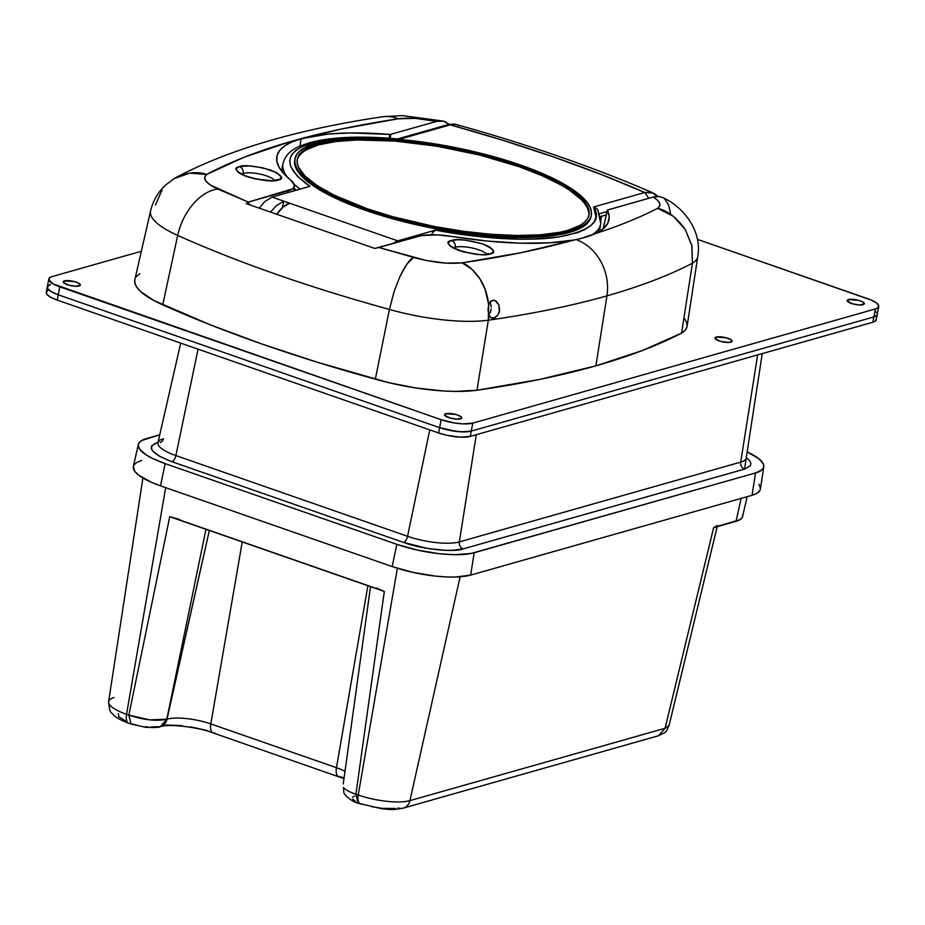 <?xml version="1.0" encoding="UTF-8"?>
<svg xmlns="http://www.w3.org/2000/svg" width="925" height="925" viewBox="0 0 925 925"><rect width="100%" height="100%" fill="white"/><g stroke="black" fill="none" stroke-linecap="round" stroke-linejoin="round"><path stroke-width="1.39" d="M758.847 484.353L760.385 487.741M760.396 488.978L759.737 490.77L756.916 493.326L752.037 495.303L470.663 575.096L455.562 577.038L445.908 576.923L435.34 576.102L413.082 572.425L392.188 566.574L160.511 485.856L151.584 482.387L138.484 475.011L134.807 471.392L133.35 466.304M133.928 464.974L136.75 462.419L141.629 460.442M165.147 463.622A57.211 15.575 -169.2 0 1 138.357 444.416A57.211 15.575 -169.2 0 1 146.532 438.566L159.748 434.808L141.722 440.508L138.947 443.029L138.299 446.012L139.814 449.353L145.988 454.753L152.475 458.407L165.147 463.622L160.511 485.856L165.147 463.622L396.825 544.339L392.188 566.574A58.032 15.794 10.8 0 0 470.663 575.096L752.037 495.303A58.032 15.794 10.8 0 0 760.385 489.059L763.796 466.778A57.211 15.575 -169.2 0 1 755.575 472.941L752.037 495.303L755.575 472.941L474.201 552.734L470.663 575.096L474.201 552.734A57.211 15.575 -169.2 0 1 396.825 544.339L165.147 463.622M138.357 444.416L133.339 466.385A58.032 15.794 10.8 0 0 160.511 485.856L392.188 566.574L396.825 544.339L417.429 550.109L439.375 553.728L454.684 554.688L471.091 553.462L755.575 472.941L762.038 469.796L763.749 467.033L763.31 463.853L758.673 458.58L747.146 451.92A57.211 15.575 -169.2 0 1 763.796 466.778M157.874 443.387L157.944 442.717A38.295 10.429 10.8 0 0 175.877 455.562L198.066 349.164L175.877 455.562A5.804 2.659 109.2 0 1 171.888 461.702A5.804 2.659 109.2 0 0 175.877 455.562L407.555 536.292A5.804 2.659 -70.8 0 1 403.566 542.432L171.888 461.702C151.018 453.528 146.231 447.087 157.539 442.393A5.804 4.902 74.2 0 0 157.99 442.532A5.804 4.902 74.2 0 1 157.539 442.393L151.804 445.665L151.18 448.012L152.359 450.706L159.852 456.511L171.888 461.702L403.566 542.432L427.5 548.433L444.775 550.306L452.267 550.352L463.194 548.895L744.567 469.102L750.302 465.83L750.927 463.483L749.747 460.789L746.29 457.528L744.567 469.102L463.194 548.895A5.804 4.902 74.2 0 1 459.343 541.9A38.295 10.429 -169.2 0 1 407.555 536.292A5.804 2.659 -70.8 0 1 403.566 542.432C420.852 549.092 453.643 552.653 463.194 548.895A5.804 4.902 74.2 0 1 459.343 541.9L740.705 462.107A5.804 4.902 -105.8 0 0 744.567 469.102A5.804 4.902 -105.8 0 1 740.705 462.107A38.295 10.429 10.8 0 0 746.221 457.991L762.235 353.604M746.232 457.863A38.295 10.429 -169.2 0 1 740.705 462.107L459.343 541.9L476.283 434.692L459.343 541.9A38.295 10.429 10.8 0 1 407.555 536.292L429.755 429.894L407.555 536.292L175.877 455.562A38.295 10.429 -169.2 0 1 157.921 442.855A38.295 10.429 -169.2 0 1 163.413 438.797A5.804 4.902 74.2 0 1 160.222 442.485M163.413 438.797A5.804 4.902 74.2 0 1 160.164 442.497M757.656 354.899L740.705 462.107L757.656 354.899M742.602 515.387L742.093 517.769L739.873 519.781L715.985 526.73M717.349 525.493L713.626 527.689L736.034 521.33L741.179 498.378L736.034 521.33A45.683 12.441 10.8 0 0 742.555 516.659L747.122 496.69M343.73 777.879L340.435 776.665A11.701 5.377 -70.8 0 1 338.689 776.653A11.701 5.377 -70.8 0 1 336.457 767.692L367.896 585.722L336.457 767.692A32.375 8.811 10.8 0 1 344.678 771.173A32.375 8.811 10.8 0 0 336.457 767.692L210.808 723.917A32.375 8.811 10.8 0 0 167.02 719.164L209.327 530.476L166.812 719.222L205.963 529.297L166.812 719.222L160.268 726.668L150.902 727.027M379.99 589.768L174.617 518.208M179.855 519.515L169.749 516.682L128.852 715.106L126.54 714.308L165.691 487.66L126.54 714.308L128.852 715.106L169.749 516.682L384.314 591.445L355.917 794.228L358.229 795.026L397.38 568.285L358.229 795.026A38.237 10.406 10.8 0 0 409.937 800.634L665.075 728.287L669.041 725.57L717.187 526.672M713.626 527.689L665.075 728.287L713.626 527.689M460.118 576.795L409.937 800.634L460.118 576.795M362.195 803.998A11.701 5.377 -70.8 0 1 360.449 803.987A11.701 5.377 -70.8 0 1 358.229 795.026L355.917 794.228L358.148 803.178L355.917 794.228L384.314 591.445L376.394 587.988M669.029 725.547C665.711 732.322 667.977 731.108 658.542 735.722L665.075 728.287L409.937 800.634A11.701 9.898 74.2 0 1 403.392 808.092C388.361 810.716 389.321 809.017 382.222 808.866L358.148 803.189C350.644 801.327 343.58 793.997 343.88 792.563L343.464 787.383C345.118 789.649 349.268 791.939 355.917 794.228M338.619 776.63A11.701 5.377 109.2 0 1 336.457 767.692L210.808 723.917L242.234 541.934L210.808 723.917A11.701 5.377 109.2 0 0 213.039 732.878L343.637 778.538M214.773 732.889A11.701 5.377 -70.8 0 1 212.958 732.843A11.701 5.377 -70.8 0 1 210.808 723.917A32.375 8.811 10.8 0 0 167.02 719.164A11.701 9.898 74.2 0 1 160.58 726.587A11.701 9.898 74.2 0 1 160.094 726.715A11.701 9.898 -105.8 0 0 160.476 726.622A11.701 9.898 -105.8 0 0 167.02 719.164L166.812 719.222C156.614 721.431 143.965 720.055 128.852 715.106L149.688 719.87L166.812 719.222L160.314 726.657C159.597 727.489 154.752 727.709 145.78 727.327L131.096 724.067L128.852 715.106L131.084 724.055L128.772 723.269C119.718 719.893 114.052 716.459 111.775 712.967C110.283 712.736 109.231 708.966 108.607 701.67A38.237 10.406 10.8 0 0 126.54 714.308A11.701 5.377 109.2 0 0 128.772 723.269M658.531 735.733L403.392 808.092A11.701 9.898 74.2 0 1 398.085 807.895M403.485 808.057A11.701 9.898 -105.8 0 0 409.937 800.634A38.237 10.406 -169.2 0 1 358.229 795.026A11.701 5.377 109.2 0 0 360.38 803.964M370.509 586.635L343.256 783.938M128.691 723.234A11.701 5.377 -70.8 0 1 126.54 714.308A38.237 10.406 -169.2 0 1 108.583 701.809A38.237 10.406 -169.2 0 1 114.099 697.566M126.69 721.801L118.758 716.655L118.423 713.626M395.241 808.462L381.933 808.357L371.341 806.588M355.42 801.27L352.633 799.107M352.425 797.234L354.553 796.02M207.674 730.646L190.851 726.888M182.005 725.663L166.107 724.969M148.127 727.004L144.994 726.772M138.472 725.674L132.818 724.078M488.701 304.707L491.406 300.602L495.083 300.556L498.899 304.961L499.65 310.106L497.951 315.067L494.667 318.003L490.77 317.668L488.886 314.939L488.308 320.2A1177.062 320.489 10.8 0 0 606.95 295.85A46.805 39.578 -105.8 0 0 576.171 239.598L573.916 240.026C540.894 249.264 503.628 256.873 462.095 262.839L472.155 269.464L479.936 278.853C484.665 286.299 487.591 294.913 488.701 304.707L490.285 301.573L493.892 300.163L496.228 301.261L498.899 304.961L499.35 311.875L497.951 315.067L493.488 318.35L490.273 317.229L493.488 318.35L490.77 317.668L488.886 314.939L488.007 309.979L488.701 304.707L485.07 289.213L479.936 278.853C473.843 270.216 467.9 264.874 462.095 262.839L446.07 263.139L426.09 260.457L378.903 247.518L418.667 236.245A43.001 11.713 -169.2 0 1 452.337 236.511L487.163 241.032L519.989 243.171L549.346 242.824L573.916 240.026A169.055 46.03 -169.2 0 1 452.337 236.511L437.548 234.904L421.58 235.586L374.741 248.42L246.177 203.604L249.102 202.471L246.177 203.604L374.741 248.42L378.903 247.518L413.567 257.404C409.995 258.977 405.485 265.278 400.039 276.309L394.119 291.537L389.413 309.424A91.055 24.79 10.8 0 0 488.308 320.2L488.701 304.707M453.805 247.877A17.367 4.729 -169.2 0 1 455.285 247.276L455.077 248.582L455.285 247.276A5.619 4.752 -105.8 0 0 451.55 240.512C444.879 241.702 447.365 245.067 459.031 250.571C475.265 254.78 485.625 255.901 490.1 253.936A5.619 4.752 -105.8 0 0 487.51 253.855A5.619 4.752 74.2 0 1 490.1 253.936C496.783 252.745 494.285 249.38 482.63 243.876C466.397 239.667 456.037 238.546 451.55 240.512A5.619 4.752 74.2 0 1 455.285 247.276A17.367 4.729 -169.2 0 1 470.316 247.623A17.367 4.729 -169.2 0 1 484.873 252.71M241.76 173.992A17.367 4.729 -169.2 0 1 243.24 173.391L243.032 174.698L243.24 173.391A5.619 4.752 -105.8 0 0 239.506 166.627C232.834 167.83 235.32 171.183 246.975 176.687C263.209 180.895 273.569 182.017 278.055 180.063A5.619 4.752 -105.8 0 0 275.465 179.982A5.619 4.752 74.2 0 1 278.055 180.063C284.727 178.86 282.241 175.507 270.574 169.992C254.34 165.783 243.992 164.662 239.506 166.627A5.619 4.752 74.2 0 1 243.24 173.391A17.367 4.729 -169.2 0 1 258.26 173.738A17.367 4.729 -169.2 0 1 272.829 178.826M662.45 197.522L659.571 196.551L653.27 197.013L607.424 210.067L603.169 228.845L607.413 210.241A169.055 46.03 -169.2 0 1 608.893 220.254A169.055 46.03 -169.2 0 1 595.908 233.412L587.051 236.869L576.171 239.598A46.805 39.578 74.2 0 1 606.95 295.85A1177.062 320.489 10.8 0 0 692.432 263.22L681.575 333.127L692.432 263.22A1177.062 320.489 -169.2 0 1 606.95 295.85L595.885 365.837A1179.629 321.183 10.8 0 0 681.575 333.127A93.622 25.495 10.8 0 0 687.09 326.294L697.774 256.583A91.055 24.79 -169.2 0 1 692.432 263.22L691.935 245.934L685.275 229.469L673.273 216.253L657.582 208.333C639.742 217.537 619.183 225.897 595.908 233.412L603.389 228.66L607.852 223.145L609.205 216.959L607.656 209.952L653.27 197.013L657.478 200.193L659.71 203.292L659.71 206.067L657.582 208.333C639.742 217.537 619.183 225.897 595.908 233.412L580.183 238.731M490.342 303.388L490.921 305.146L490.342 303.388M491.233 306.973L490.921 305.146L491.233 306.973M490.435 312.234L491.267 308.811L490.435 312.234L488.608 314.731L490.435 312.234M493.892 300.163L495.083 300.556M301.111 138.715L299.943 146.104L301.111 138.715L291.699 142.034L284.472 146.023L279.558 150.625L277.014 155.77L276.887 161.389L279.165 167.402L283.825 173.703L290.797 180.225A169.055 46.03 -169.2 0 1 276.795 156.903A169.055 46.03 -169.2 0 1 301.111 138.715A169.055 46.03 -169.2 0 1 389.83 134.426L389.147 138.23L389.83 134.426L350.945 132.946L328.34 134.032L301.111 138.715M455.285 247.276A17.367 4.729 -169.2 0 1 472.432 248.05A17.367 4.729 -169.2 0 1 486.411 254.097M243.24 173.391A17.367 4.729 -169.2 0 1 260.387 174.166A17.367 4.729 -169.2 0 1 274.367 180.213M174.108 178.594L189.729 173.16L206.749 174.42C201.904 178.386 205.593 183.254 217.826 189.035A46.805 29.588 114.1 0 0 177.692 235.412A46.805 29.588 -65.9 0 1 217.826 189.035L248.305 202.089L288.172 190.781A43.001 11.713 -169.2 0 0 294.358 186.156A43.001 11.713 -169.2 0 0 290.797 180.225L294.335 185.012L293.653 187.752L292.404 188.92L248.143 202.136L249.102 202.471L248.756 204.46L249.102 202.471L210.461 185.093L205.812 181.034L204.598 177.346L206.749 174.42L244.373 157.134L289.143 141.999L340.597 129.176L398.178 118.793L415.533 118.4L436.612 121.383L390.362 134.437L436.612 121.383L443.468 121.106L449.122 124.389L445.422 121.765L441.202 120.793L436.612 121.383C421.337 118.284 408.526 117.429 398.178 118.793A46.805 35.636 -98.6 0 0 382.256 116.828A46.805 35.636 81.4 0 1 398.178 118.793C316.616 131.2 252.814 149.734 206.749 174.42C196.944 171.171 186.145 172.512 174.328 178.467L165.587 185.058C158.036 192.088 153.03 200.725 150.567 210.958L134.842 279.708A93.622 25.495 10.8 0 0 162.731 304.845A591.272 160.996 10.8 0 0 375.33 379.169A93.622 25.495 10.8 0 0 476.988 390.234A1179.629 321.183 10.8 0 0 595.885 365.837L606.95 295.85A1177.062 320.489 -169.2 0 1 488.308 320.2L476.988 390.234L488.308 320.2A91.055 24.79 -169.2 0 1 389.413 309.424L393.969 291.999L400.132 276.101L406.988 264.007L413.567 257.404C432.021 262.434 448.197 264.249 462.095 262.839L521.203 252.664L576.171 239.598M390.153 138.299L390.778 134.379L390.153 138.299M239.506 166.627L236.511 168.327L236.187 169.552L238.349 172.466L243.668 175.415L254.907 178.93L272.355 180.814L279.882 179.334L281.373 177.137L276.841 172.698L262.654 167.76L249.102 165.887L239.506 166.627M288.172 190.781L287.883 192.597L288.172 190.781M450.417 246.362L462.731 251.739L476.109 254.34L484.411 254.699L490.1 253.936L493.094 252.236L492.805 249.611L488.897 246.582L482.63 243.876L465.541 240.107L457.251 239.748L449.723 241.228L448.232 243.437L450.406 246.351M491.718 318.188L490.77 317.668M150.532 211.097A91.055 24.79 10.8 0 0 177.692 235.412A588.716 160.291 10.8 0 0 389.413 309.424L375.33 379.169L389.413 309.424A588.716 160.291 -169.2 0 1 177.692 235.412L162.731 304.845L177.692 235.412A91.055 24.79 -169.2 0 1 150.567 210.958M155.4 205.049L162.129 189.81M670.509 213.155L668.555 204.807L664.798 199.153M697.774 256.583C702.699 228.44 680.048 204.714 662.439 197.511L659.571 196.551L653.27 197.013C660.369 201.604 661.814 205.373 657.582 208.333C667.526 210.611 676.707 217.583 685.124 229.238L691.75 245.102L692.432 263.22A91.055 24.79 10.8 0 0 697.797 256.445M684.858 319.044L686.87 323.068L686.986 326.814L685.217 330.19L681.575 333.127L642.216 350.587L595.885 365.837L539.923 379.377L476.988 390.234L455.586 391.414L443.156 390.951L416.238 388.026L388.616 382.638L317.171 362.195L261.914 343.996L210.241 324.814L153.989 300.556L141.062 291.895L137.154 287.687L135.038 283.674L134.796 279.951M136.403 276.575L139.837 273.627M445.804 413.729A8.753 2.382 -169.2 0 1 455.701 414.423A8.753 2.382 -169.2 0 1 461.748 417.938A8.753 2.382 -169.2 0 1 460.5 418.852A8.753 2.382 -169.2 0 1 450.602 418.158A8.753 2.382 -169.2 0 1 444.555 414.654A8.753 2.382 -169.2 0 1 445.804 413.729L445.376 415.972L445.804 413.729L444.647 414.412L444.775 415.383L450.174 418.042L456.753 419.129L461.656 418.169L460.974 416.655L456.129 414.539L445.804 413.729M64.438 280.853A8.753 2.382 -169.2 0 1 74.335 281.547A8.753 2.382 -169.2 0 1 80.382 285.062A8.753 2.382 -169.2 0 1 79.122 285.975A8.753 2.382 -169.2 0 1 69.236 285.282A8.753 2.382 -169.2 0 1 63.189 281.778A8.753 2.382 -169.2 0 1 64.438 280.853L64.01 283.096L64.438 280.853L63.282 281.535L63.409 282.507L68.808 285.166L75.388 286.253L80.29 285.293L78.752 283.212L74.763 281.662L64.438 280.853M848.41 299.561A8.753 2.382 -169.2 0 1 858.296 300.255A8.753 2.382 -169.2 0 1 864.343 303.758A8.753 2.382 -169.2 0 1 863.094 304.683A8.753 2.382 -169.2 0 1 853.197 303.99A8.753 2.382 -169.2 0 1 847.15 300.486A8.753 2.382 -169.2 0 1 848.41 299.561L847.982 301.793L848.41 299.561L847.242 300.243L847.381 301.215L852.769 303.874L859.36 304.961L864.251 304.001L862.713 301.92L858.724 300.371L848.41 299.561M716.193 337.058A8.753 2.382 -169.2 0 1 726.09 337.752A8.753 2.382 -169.2 0 1 732.138 341.256A8.753 2.382 -169.2 0 1 730.877 342.169A8.753 2.382 -169.2 0 1 720.991 341.475A8.753 2.382 -169.2 0 1 714.944 337.972A8.753 2.382 -169.2 0 1 716.193 337.058L715.765 339.29L716.193 337.058L715.037 337.741L715.164 338.712L720.563 341.36L728.599 342.47L732.045 341.487L731.351 339.972L726.518 337.868L716.193 337.058M876.218 319.183L874.819 321.438L872.853 322.235L873.859 316.928A23.402 6.371 10.8 0 0 877.224 314.465A23.402 6.371 -169.2 0 1 873.859 316.928L875.385 308.962L877.351 308.164L878.75 305.921L876.646 303.088L871.362 300.116L697.438 239.367L867.766 298.717A23.402 6.371 -169.2 0 1 878.738 306.51A23.402 6.371 -169.2 0 1 875.385 308.962L873.859 316.928L876.969 315.101L877.235 313.876L876.969 315.101L873.859 316.928L471.264 431.096L461.274 431.836L448.035 430.021L439.618 427.662L58.252 294.786L51.65 291.907L47.88 288.958L47.522 286.368L50.632 284.542A23.402 6.371 -169.2 0 0 47.279 286.993A23.402 6.371 10.8 0 0 58.252 294.786L439.618 427.662A23.402 6.371 10.8 0 0 471.264 431.096L873.859 316.928L471.264 431.096L472.791 423.13L470.258 436.403L460.268 437.143L447.029 435.328L438.6 432.969L57.234 300.093L50.632 297.226L46.874 294.266L46.25 292.89L47.649 290.647M875.131 311.054L876.611 312.511L875.131 311.054M875.385 308.962L472.791 423.13A23.402 6.371 -169.2 0 1 441.132 419.696L439.618 427.662L441.132 419.696L59.767 286.819L58.252 294.786L59.767 286.819A23.402 6.371 -169.2 0 1 48.794 279.026A23.402 6.371 -169.2 0 1 52.147 276.575L141.34 251.276L52.147 276.575L50.181 277.373L48.782 279.627L53.164 283.952L441.132 419.696L454.071 422.933L462.801 423.87L472.791 423.13L875.385 308.962M50.632 284.542L47.522 286.368L47.88 288.958L51.65 291.907L58.252 294.786A23.402 6.371 -169.2 0 1 47.279 286.993L46.262 292.3A23.402 6.371 10.8 0 0 57.234 300.093L58.252 294.786L439.618 427.662L58.252 294.786L57.234 300.093L438.6 432.969L439.618 427.662L457.019 431.501L465.171 431.882L471.264 431.096A23.402 6.371 -169.2 0 1 439.618 427.662L438.6 432.969A23.402 6.371 10.8 0 0 470.258 436.403L471.264 431.096L873.859 316.928L872.853 322.235L470.258 436.403L872.853 322.235A23.402 6.371 10.8 0 0 876.206 319.784L878.738 306.51M653.2 193.024L644.771 192.492L593.549 207.015C602.568 220.878 590.832 230.88 558.342 237.043C525.724 242.049 475.149 237.875 435.559 230.128L397.727 240.858L272.066 197.083L309.898 186.353C282.449 166.754 283.212 152.232 312.188 142.808A5.897 4.983 -105.8 0 0 309.47 142.727A5.897 4.983 74.2 0 1 312.188 142.808C332.988 137.189 362.01 136.021 399.253 139.317L450.244 124.863L455.886 124.447M283.108 163.077A161.69 44.03 10.8 0 0 287.663 177.531A161.69 44.03 -169.2 0 1 283.119 162.997C285.351 155.388 290.993 149.734 300.07 146.046L309.517 142.704C331.15 136.877 360.681 135.628 398.12 138.97M599.215 231.632L600.059 227.943A161.817 44.065 -169.2 0 1 598.186 232.233A161.817 44.065 10.8 0 0 600.221 227.088L600.753 223.596A161.69 44.03 -169.2 0 1 591.144 235.459M598.625 213.791A161.69 44.03 -169.2 0 1 600.753 223.596L597.943 210.241L595.712 207.905L597.434 209.478M569.65 231.1A150.798 41.058 -169.2 0 1 399.218 219.156A150.798 41.058 -169.2 0 1 295.006 158.765A150.798 41.058 -169.2 0 1 316.627 142.936L303.955 148.069L299.596 151.214L296.624 154.695L295.063 158.499L294.925 162.569L296.22 166.882L298.925 171.379L308.464 180.791L323.172 190.446L342.504 199.962L365.699 208.981L405.751 220.832L449.03 229.77L477.832 233.713L505.304 235.875L530.383 236.141L552.109 234.534L569.65 231.1L582.322 225.966L586.681 222.821L589.653 219.341L591.214 215.537L591.352 211.467L590.058 207.154L587.352 202.656L577.813 193.244L563.094 183.601L543.773 174.073L520.578 165.055L480.526 153.203L437.248 144.265L394.478 139.016L368.069 137.79L344.562 138.461L334.168 139.502L316.627 142.936A150.798 41.058 -169.2 0 1 487.059 154.88A150.798 41.058 -169.2 0 1 591.272 215.271A150.798 41.058 -169.2 0 1 569.65 231.1L569.395 232.429L569.65 231.1M295.006 158.765L294.751 160.083A150.798 41.058 10.8 0 0 398.964 220.485A150.798 41.058 10.8 0 0 569.395 232.429A150.798 41.058 10.8 0 0 591.017 216.6A150.798 41.058 10.8 0 0 591.121 215.941M588.82 215.502A148.463 40.422 10.8 0 0 484.954 156.406A148.463 40.422 10.8 0 0 318.339 144.947L318.593 143.629A148.463 40.422 -169.2 0 1 486.377 155.377A148.463 40.422 -169.2 0 1 588.971 214.843A148.463 40.422 -169.2 0 1 567.684 230.417A148.463 40.422 -169.2 0 1 399.901 218.658A148.463 40.422 -169.2 0 1 297.307 159.204A148.463 40.422 -169.2 0 1 318.593 143.629L318.339 144.947L335.602 141.571L356.992 139.976L394.975 141.086L437.086 146.254L479.693 155.053L519.122 166.72L541.957 175.611L560.989 184.977L568.829 189.729L580.831 199.164L584.866 203.743L587.525 208.171L588.797 212.415M298.648 156.533L301.573 153.099L305.863 150L318.339 144.947A148.463 40.422 10.8 0 0 297.203 159.863M318.593 143.629L326.664 141.71L346.089 139.213L369.237 138.553L395.229 139.756L423.06 142.774L451.666 147.491L493.615 157.343L531.216 169.749L561.232 183.647L575.72 193.152L585.12 202.413L587.78 206.842L589.052 211.085L588.913 215.097L587.375 218.832L584.45 222.266L580.16 225.365L567.684 230.417L559.613 232.325L540.188 234.823L517.04 235.482L491.048 234.279L463.217 231.262L434.611 226.544L392.663 216.693L366.901 208.645L334.029 195.117L317.194 185.636L305.192 176.201L298.498 167.194L297.226 162.95L297.364 158.938L298.902 155.203L301.828 151.769L306.117 148.671L318.593 143.629M654.53 193.707L656.785 196.401L653.027 192.943M455.227 124.343L450.244 124.863C523.18 145.086 588.023 167.633 644.771 192.492L648.749 198.297L644.771 192.492L650.194 192.134M456.846 124.702L458.916 125.638M607.066 211.582L599.573 213.71L607.066 211.582M600.452 216.554L606.303 214.901L600.452 216.554M656.831 195.649L657.478 196.377M399.253 139.317L450.244 124.863L503.038 140.334L553.589 156.938L601.065 174.42L644.771 192.492L593.549 207.015L595.712 207.905L593.549 207.015L596.012 216.993L594.347 221.584L590.693 225.758L585.109 229.458L577.72 232.591L558.342 237.043L533.274 239.089L518.648 239.182L486.446 237.367L435.559 230.128L432.912 232.233L431.235 235.297L432.912 232.233L435.559 230.128L397.727 240.858L272.066 197.083L264.758 201.592L259.37 208.021L264.758 201.592L272.066 197.083L309.898 186.353L297.503 176.374L290.728 166.65L289.664 160.603L291.433 155.099L295.873 150.278L302.787 146.196L320.038 140.924L338.978 138.345L373.654 137.675L396.374 139.421M450.244 124.863L447.573 124.759C452.579 123.927 455.586 123.881 456.545 124.609C529.586 144.947 595.076 167.726 653.015 192.943M276.864 214.01A35.104 16.118 109.2 0 1 289.698 203.246L283.802 201.199L276.355 205.674L283.802 201.199L282.333 207.732L283.802 201.199L289.698 203.246L283.131 207.038L276.598 214.392M276.355 205.674L270.724 211.894L276.355 205.674M398.444 139.016L397.796 138.958M283.119 162.997L282.333 166.442A161.817 44.065 10.8 0 0 282.333 171.969A161.817 44.065 -169.2 0 1 282.171 167.298L281.593 171.044M294.023 188.33A161.817 44.065 10.8 0 0 296.301 190.203A161.817 44.065 -169.2 0 1 294.023 188.33M300.186 189.105A161.69 44.03 -169.2 0 1 294.127 184.283M294.809 159.828L294.67 163.898L295.965 168.2L302.764 177.357L314.951 186.931L332.052 196.562L353.419 205.882L378.209 214.519L405.497 222.162L434.218 228.498L463.275 233.285L491.545 236.349L517.954 237.575L541.46 236.904L561.197 234.36L576.379 230.059L586.427 224.151L589.398 220.659L591.017 216.589M392.177 243.761L397.727 240.858L392.177 243.761M309.898 186.353L309.262 186.619M601.632 216.219L600.903 219.456L601.632 216.219M746.036 458.638L746.221 457.991M157.944 442.717L180.71 343.117M213.039 732.878C195.973 726.426 167.679 723.928 160.476 726.622L160.268 726.68M108.607 701.67L142.912 478.005M488.007 253.751L487.556 253.843C484.596 257.173 451.851 249.831 452.337 246.778L452.764 247.865M275.962 179.866L275.511 179.959C272.551 183.289 239.795 175.947 240.292 172.906L240.72 173.981M607.401 210.137L603.1 228.903M294.358 186.168L293.618 190.966M175.808 177.623C228.625 149.642 297.596 129.35 382.742 116.747L402.259 115.59L443.468 121.106M47.279 286.993L48.794 279.026M657.929 196.389L654.761 193.845M591.272 215.271L591.017 216.6M447.573 124.759L397.172 139.051"/></g></svg>
